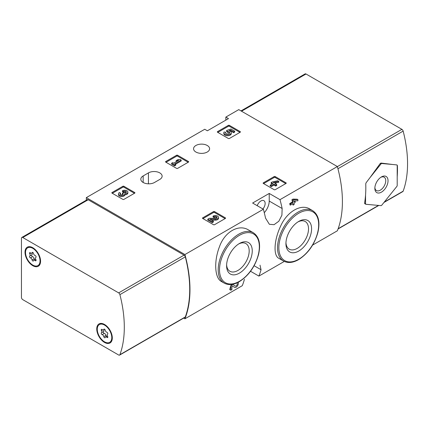 <?xml version="1.0" encoding="UTF-8"?>
<svg xmlns="http://www.w3.org/2000/svg" width="429" height="429" viewBox="0 0 429 429"><rect width="100%" height="100%" fill="white"/><g stroke="black" fill="none" stroke-linecap="round" stroke-linejoin="round"><path stroke-width="0.64" d="M260.012 265.154L261.046 269.728A111.889 64.602 60 0 1 258.896 276.099L284.298 261.433M312.612 245.082L337.355 230.797A111.889 64.602 -120 0 0 337.355 166.543L238.765 109.62L225.842 117.079L228.48 118.602L207.379 130.786L204.74 129.263L86.326 197.63L86.326 200.198M258.896 276.099L250.531 271.267M183.687 318.093L184.92 318.806L242.283 285.687A111.889 64.602 -120 0 0 244.433 279.317M230.85 290.219L229.697 289.554A111.889 64.602 60 0 0 230.85 285.467L230.85 290.219L231.901 289.613L231.901 285.682L234.518 287.339A3.191 1.839 120 0 0 237.403 285.971A3.191 1.839 120 0 0 238.159 282.309M230.85 285.467L232.679 284.411L235.242 286.041A1.7 0.981 120 0 0 235.264 286.052A1.7 0.981 120 0 0 236.964 285.071A1.7 0.981 120 0 0 236.964 283.108A1.7 0.981 120 0 0 236.652 283.027M248.547 229.982C238.76 223.756 224.608 231.885 219.482 246.707C213.814 261.159 214.618 278.072 221.428 281.51L224.217 283.119A29.092 16.795 -60 0 1 224.217 249.528A29.092 16.795 -60 0 1 253.308 232.733L248.547 229.982M264.28 212.682A11.749 6.784 120 0 0 269.224 201.056L269.224 193.441L279.992 199.662L337.355 166.543M279.992 199.662A111.889 64.602 60 0 1 282.148 208.515L281.907 215.208L278.807 221.251L274.067 224.683L269.364 224.292L265.53 218.109A111.889 64.602 -120 0 0 263.379 209.25L252.611 203.035L269.224 193.441M184.92 318.806A111.889 64.602 -120 0 0 184.92 254.553L263.379 209.25M309.861 209.046C301.088 203.496 287.081 211.61 280.743 225.895C273.959 240.02 273.171 255.604 278.791 258.29L283.558 261.041A29.092 16.795 -60 0 1 283.558 227.45A29.092 16.795 -60 0 1 312.65 210.655L309.861 209.046M292.809 203.732A111.889 64.602 60 0 1 293.082 205.116L294.133 204.51L294.133 202.965L295.259 202.311L294.97 200.928M295.259 201.099L294.133 201.748L294.133 200.97L297.892 200.793L297.892 199.582L294.133 199.753L293.082 200.359L293.082 202.359L290.374 203.92L289.736 203.55A111.889 64.602 60 0 1 290.025 204.933L290.374 205.132L293.082 203.571L293.082 205.116M289.736 203.55L292.444 201.989A111.889 64.602 60 0 0 291.929 199.694L292.98 199.088L297.254 199.212L297.892 199.582M263.342 183.44A0.745 0.429 180 0 1 263.122 183.135A0.745 0.429 180 0 1 263.342 182.829L263.342 183.44L274.158 189.682A0.745 0.429 180 0 0 275.209 189.682L286.025 183.44A0.745 0.429 180 0 0 286.24 183.135A0.745 0.429 180 0 0 286.025 182.829L275.209 176.587L275.209 177.499A0.745 0.429 0 0 0 274.158 177.499L263.604 183.591M275.209 176.587A0.745 0.429 180 0 0 274.158 176.587L263.342 182.829M202.686 218.458A0.745 0.429 180 0 1 202.467 218.152A0.745 0.429 180 0 1 202.686 217.852L202.686 218.458L213.497 224.699A0.745 0.429 180 0 0 214.554 224.699L225.364 218.458A0.745 0.429 180 0 0 225.584 218.152A0.745 0.429 180 0 0 225.364 217.852L214.554 211.604L214.554 212.521A0.745 0.429 0 0 0 213.497 212.521L202.949 218.613M214.554 211.604A0.745 0.429 180 0 0 213.497 211.604L202.686 217.852M165.76 162.119A0.745 0.429 180 0 1 165.546 161.819A0.745 0.429 180 0 1 165.76 161.513L165.76 162.119L176.576 168.366A0.745 0.429 180 0 0 177.633 168.366L188.444 162.119A0.745 0.429 180 0 0 188.663 161.819A0.745 0.429 180 0 0 188.444 161.513L177.633 155.271L177.633 156.183A0.745 0.429 0 0 0 176.576 156.183L166.028 162.275M177.633 155.271A0.745 0.429 180 0 0 176.576 155.271L165.76 161.513M112.039 193.136A0.745 0.429 180 0 1 111.824 192.83A0.745 0.429 180 0 1 112.039 192.53L112.039 193.136L122.855 199.378A0.745 0.429 180 0 0 123.911 199.378L134.722 193.136A0.745 0.429 180 0 0 134.942 192.83A0.745 0.429 180 0 0 134.722 192.53L123.911 186.288L123.911 187.2A0.745 0.429 0 0 0 122.855 187.2L112.307 193.291M123.911 186.288A0.745 0.429 180 0 0 122.855 186.288L112.039 192.53M217.535 132.234A0.745 0.429 180 0 1 217.315 131.928A0.745 0.429 180 0 1 217.535 131.623L217.535 132.234L228.346 138.476A0.745 0.429 180 0 0 229.402 138.476L240.213 132.234A0.745 0.429 180 0 0 240.433 131.928A0.745 0.429 180 0 0 240.213 131.623L229.402 125.381L229.402 126.292A0.745 0.429 0 0 0 228.346 126.292L217.798 132.384M229.402 125.381A0.745 0.429 180 0 0 228.346 125.381L217.535 131.623M143.163 175.933A8.017 4.628 180 0 0 140.814 179.204A8.017 4.628 180 0 0 145.763 183.483A8.017 4.628 180 0 0 154.499 182.481L159.776 179.435A8.017 4.628 180 0 0 162.124 176.158A8.017 4.628 180 0 0 157.175 171.884A8.017 4.628 180 0 0 148.434 172.887L143.163 175.933L143.163 182.481M207.25 145.479A8.017 4.628 180 0 1 209.599 148.75A8.017 4.628 180 0 1 201.576 153.384A8.017 4.628 180 0 1 193.559 148.75A8.017 4.628 180 0 1 198.509 144.476A8.017 4.628 180 0 1 207.25 145.479M184.92 254.553L86.326 197.63M225.842 120.125L225.842 117.079M239.425 273.117A18.141 10.473 -60 0 1 226.592 265.712A18.141 10.473 -60 0 1 239.425 243.495A18.141 10.473 -60 0 1 252.252 250.901A18.141 10.473 -60 0 1 239.425 273.117M238.631 243.978A15.975 9.223 -60 0 1 245.876 243.586A15.975 9.223 -60 0 1 248.327 256.386A15.975 9.223 -60 0 1 237.891 270.463A15.975 9.223 -60 0 1 229.901 271.257A15.975 9.223 -60 0 1 226.619 264.784M298.761 251.04A18.141 10.473 -60 0 1 285.934 243.634A18.141 10.473 -60 0 1 298.761 221.418A18.141 10.473 -60 0 1 311.588 228.823A18.141 10.473 -60 0 1 298.761 251.04M297.973 221.9A15.975 9.223 -60 0 1 305.217 221.509A15.975 9.223 -60 0 1 307.663 234.309A15.975 9.223 -60 0 1 297.227 248.386A15.975 9.223 -60 0 1 289.243 249.179A15.975 9.223 -60 0 1 285.961 242.707M262.918 208.987A5.968 3.443 120 0 0 263.899 200.681A5.968 3.443 120 0 0 260.918 200.981A5.968 3.443 120 0 0 257.202 205.684M231.901 285.682L234.481 287.317A3.191 1.839 120 0 0 234.518 287.339M294.133 199.753L292.98 199.088M293.082 200.359L291.929 199.694M293.082 202.359L292.444 201.989M290.374 203.92L290.374 205.132M239.95 132.384L229.402 126.292M234.69 131.172L234.69 132.089L233.639 132.695L233.639 131.783L234.69 131.172L230.931 129.006L226.603 130.513L226.603 131.43L227.526 132.379A2.124 1.228 0 0 1 229.52 133.151M226.603 130.513L227.526 131.467A2.124 1.228 180 0 1 229.676 132.695A2.124 1.228 180 0 1 227.547 133.918A2.124 1.228 180 0 1 225.423 132.695A2.124 1.228 180 0 1 225.611 132.186L224.013 132.019A3.722 2.15 180 0 0 223.825 132.695A3.722 2.15 180 0 0 227.547 134.84A3.722 2.15 180 0 0 231.269 132.695A3.722 2.15 180 0 0 228.941 130.7L230.7 130.089L230.7 131.001L233.639 132.695M230.7 130.089L233.639 131.783M230.191 131.177L230.7 131.001M223.825 132.695L223.825 133.607A3.722 2.15 0 0 0 227.547 135.752A3.722 2.15 0 0 0 231.269 133.607L231.269 132.695M225.611 132.186L225.611 133.097A2.124 1.228 0 0 0 225.574 133.151M227.526 131.467L227.526 132.379M227.236 131.295L227.236 132.212M134.459 193.291L123.911 187.2M124.866 193.919A3.191 1.839 180 0 1 121.589 195.656A3.191 1.839 180 0 1 118.49 193.817L118.49 194.728A3.191 1.839 0 0 0 121.589 196.568A3.191 1.839 0 0 0 124.866 194.83A3.191 1.839 0 0 0 127.874 192.991L127.874 192.079A3.191 1.839 180 0 1 124.866 193.919L124.866 194.83M118.49 193.817A3.191 1.839 180 0 1 119.423 192.514L120.479 193.12L120.479 194.037A1.7 0.981 0 0 0 120.174 194.273M126.19 192.53A1.7 0.981 0 0 0 123.482 192.299L122.431 191.693L122.431 190.776L123.482 191.382A1.7 0.981 180 0 1 125.338 191.173A1.7 0.981 180 0 1 126.389 192.079A1.7 0.981 180 0 1 126.33 192.331A1.491 0.858 180 0 1 123.842 192.718L123.482 192.514L122.431 193.12L122.785 193.323A1.491 0.858 180 0 1 123.225 193.935A1.491 0.858 180 0 1 122.12 194.766A1.7 0.981 180 0 1 119.981 193.817A1.7 0.981 180 0 1 120.479 193.12M122.994 194.391A1.491 0.858 0 0 0 122.785 194.24L122.431 194.037L122.431 193.12M123.482 191.382L123.482 192.299M122.431 190.776A3.191 1.839 180 0 1 125.906 190.379A3.191 1.839 180 0 1 127.874 192.079M188.181 162.275L177.633 156.183M181.188 160.065L180.137 159.459L177.66 159.76L176.153 160.628L178.636 160.328L173.675 163.192L172.694 162.623L171.643 163.234L174.651 164.967L175.702 164.361L174.726 163.798L181.188 160.065L181.188 160.977L175.515 164.253M175.702 164.361L175.702 165.272L174.651 165.884L174.651 164.967M171.643 163.234L171.643 164.146L174.651 165.884M176.153 160.628L176.153 161.545L176.625 161.486M225.102 218.613L214.554 212.521M211.594 220.104L215.251 220.152A3.191 1.839 0 0 0 218.522 218.313L218.522 217.401A3.191 1.839 180 0 1 215.251 219.24L215.251 220.152M216.838 217.857A1.7 0.981 0 0 0 214.13 217.621L213.074 217.01L213.074 216.098L214.13 216.704A1.7 0.981 180 0 1 215.98 216.495A1.7 0.981 180 0 1 217.031 217.401A1.7 0.981 180 0 1 215.288 218.382L209.266 218.297L207.813 219.139L212.323 221.739L213.374 221.133L209.974 219.165L215.251 219.24M213.374 221.133L213.374 222.045L212.323 222.651L212.323 221.739M207.813 219.139L207.813 220.05L212.323 222.651M214.13 216.704L214.13 217.621M213.074 216.098A3.191 1.839 180 0 1 216.548 215.701A3.191 1.839 180 0 1 218.522 217.401M285.762 183.591L275.209 177.499M278.77 181.381L277.719 180.775L272.233 181.944L271.176 182.556L272.908 183.553L270.2 185.113L271.251 185.719L273.959 184.159L275.686 185.156L276.743 184.55L275.01 183.553L276.137 182.899L275.086 182.293L273.959 182.942L273.284 182.556L278.77 181.381L278.77 182.293L276.083 182.867M276.137 182.899L275.804 184.009M276.743 184.55L276.743 185.462L275.686 186.073L275.686 185.156M273.959 184.159L273.959 185.071L275.686 186.073M271.251 185.719L271.251 186.636L273.959 185.071M270.2 185.113L270.2 186.025L271.251 186.636M271.176 182.556L271.176 183.467L272.115 184.009M370.045 177.574L380.207 163.519L380.995 163.063L392.707 164.489L381.772 163.508A1.121 0.643 120 0 0 380.979 163.969L370.045 177.574L366.103 182.759L365.744 183.8A111.889 64.602 60 0 1 365.551 195.072L365.551 203.732A1.121 0.643 120 0 0 365.781 204.242A1.121 0.643 120 0 0 365.948 204.295L380.979 205.636A1.121 0.643 120 0 0 381.772 205.18L396.804 186.481A1.121 0.643 120 0 0 397.2 185.457L397.2 176.802A111.889 64.602 -120 0 0 397.388 165.524L396.959 164.945L392.707 164.489M365.551 203.732L364.575 203.169L364.843 203.657L364.575 203.169A111.889 64.602 -120 0 0 365.551 195.072M383.939 202.483L402.836 191.57A1.866 1.078 -120 0 0 403.153 191.173A111.889 64.602 -120 0 0 403.153 131.097A1.866 1.078 -120 0 0 401.903 129.354L306.016 73.992A1.866 1.078 -120 0 0 305.083 73.901L240.985 110.907M397.2 176.802L397.2 165.417A1.121 0.643 120 0 0 397.039 164.961M381.44 192.149A9.325 5.384 -60 0 1 374.849 188.342A9.325 5.384 -60 0 1 381.44 176.92A9.325 5.384 -60 0 1 388.036 180.727A9.325 5.384 -60 0 1 381.44 192.149M380.845 177.3A7.711 4.451 -60 0 1 384.153 177.198A7.711 4.451 -60 0 1 385.333 183.376A7.711 4.451 -60 0 1 380.298 190.17A7.711 4.451 -60 0 1 376.442 190.551A7.711 4.451 -60 0 1 374.876 187.634M21.45 297.361L21.45 238.283A1.866 1.078 60 0 1 21.836 237.43A1.866 1.078 60 0 1 22.769 237.521L118.661 292.884A1.866 1.078 60 0 1 119.906 294.626A111.889 64.602 60 0 1 119.906 354.708A1.866 1.078 60 0 1 119.594 355.099A1.866 1.078 60 0 1 118.661 355.008L22.769 299.646A1.866 1.078 60 0 1 21.45 297.361M21.836 237.43L87.243 199.667A1.866 1.078 60 0 1 88.176 199.758L184.062 255.121A1.866 1.078 60 0 1 185.312 256.864A111.889 64.602 60 0 1 185.312 316.945A1.866 1.078 60 0 1 184.996 317.342L119.594 355.099M104.526 324.463L104.526 324.463A11.004 6.355 60 0 1 112.307 337.939A11.004 6.355 60 0 1 104.526 342.433A11.004 6.355 60 0 1 96.745 328.957A11.004 6.355 60 0 1 104.526 324.463M32.792 247.726L32.792 247.726A11.004 6.355 60 0 1 40.573 261.197A11.004 6.355 60 0 1 32.792 265.69A11.004 6.355 60 0 1 25.011 252.214A11.004 6.355 60 0 1 32.792 247.726M25.536 252.52A10.258 5.92 60 0 1 27.66 247.823A10.258 5.92 60 0 1 37.918 253.748A10.258 5.92 60 0 1 37.918 265.589A10.258 5.92 60 0 1 30.014 262.843A10.258 5.92 60 0 1 25.536 252.52M31.794 254.831A1.046 0.601 -120 0 0 31.719 255.813A1.046 0.601 -120 0 0 32.556 256.655A1.829 1.056 -120 0 1 34.181 258.682L32.073 259.899A1.829 1.056 -120 0 0 30.443 257.877A1.046 0.601 -120 0 1 29.596 257.009A1.046 0.601 -120 0 1 29.708 256.033A1.046 0.601 -120 0 1 29.724 256.022A1.829 1.056 60 0 0 29.751 256.006A1.829 1.056 60 0 0 29.724 253.85A1.046 0.601 -120 0 1 29.708 252.622A1.046 0.601 -120 0 1 30.443 252.831A1.829 1.056 -120 0 0 31.73 253.196A1.829 1.056 -120 0 0 32.073 252.686A1.046 0.601 -120 0 1 32.266 252.391A1.046 0.601 -120 0 1 32.99 252.59A1.046 0.601 -120 0 1 33.51 253.512A1.829 1.056 -120 0 0 35.135 255.539A1.046 0.601 -120 0 1 35.982 256.408A1.046 0.601 -120 0 1 35.87 257.384L35.854 257.389A1.046 0.601 -120 0 0 35.87 257.384M35.854 257.389A1.829 1.056 -120 0 0 35.827 257.405A1.829 1.056 -120 0 0 35.854 259.561A1.046 0.601 -120 0 1 35.87 260.794A1.046 0.601 -120 0 1 35.135 260.585A1.829 1.056 -120 0 0 33.853 260.215A1.829 1.056 -120 0 0 33.51 260.73A1.046 0.601 -120 0 1 33.312 261.025A1.046 0.601 -120 0 1 32.588 260.821A1.046 0.601 -120 0 1 32.073 259.899M27.66 247.823L28.191 247.522A10.258 5.92 60 0 1 33.06 247.882M40.567 260.886A10.258 5.92 60 0 1 38.444 265.283L37.918 265.589M29.778 255.995L31.837 254.805A1.829 1.056 -120 0 0 31.864 254.788A1.829 1.056 -120 0 0 32.03 253.024M34.181 258.682A1.046 0.601 -120 0 0 34.787 259.679M97.27 329.263A10.258 5.92 60 0 1 99.394 324.565A10.258 5.92 60 0 1 109.652 330.486A10.258 5.92 60 0 1 109.652 342.331A10.258 5.92 60 0 1 101.748 339.58A10.258 5.92 60 0 1 97.27 329.263M103.807 336.642A1.829 1.056 -120 0 0 102.177 334.615A1.046 0.601 -120 0 1 101.335 333.746A1.046 0.601 -120 0 1 101.442 332.77A1.046 0.601 -120 0 1 101.459 332.765A1.829 1.056 60 0 0 101.485 332.748A1.829 1.056 60 0 0 101.459 330.593A1.046 0.601 -120 0 1 101.442 329.359A1.046 0.601 -120 0 1 102.177 329.574A1.829 1.056 -120 0 0 103.464 329.939A1.829 1.056 -120 0 0 103.807 329.424A1.046 0.601 -120 0 1 104 329.134A1.046 0.601 -120 0 1 104.724 329.333A1.046 0.601 -120 0 1 105.244 330.255A1.829 1.056 -120 0 0 106.869 332.282A1.046 0.601 -120 0 1 107.717 333.151A1.046 0.601 -120 0 1 107.604 334.127A1.046 0.601 -120 0 0 107.604 334.127A1.829 1.056 -120 0 0 107.561 334.148A1.829 1.056 -120 0 0 107.588 336.304A1.046 0.601 -120 0 1 107.604 337.537A1.046 0.601 -120 0 1 106.869 337.323A1.829 1.056 -120 0 0 105.588 336.958A1.829 1.056 -120 0 0 105.244 337.473A1.046 0.601 -120 0 1 105.046 337.762A1.046 0.601 -120 0 1 104.322 337.564A1.046 0.601 -120 0 1 103.807 336.642L105.915 335.424A1.829 1.056 -120 0 0 104.29 333.397L102.177 334.615M99.394 324.565L99.925 324.26A10.258 5.92 60 0 1 104.794 324.624M112.301 337.628A10.258 5.92 60 0 1 110.178 342.026L109.652 342.331M103.528 331.569A1.046 0.601 -120 0 0 103.453 332.55A1.046 0.601 -120 0 0 104.29 333.397M101.512 332.732L103.571 331.547A1.829 1.056 -120 0 0 103.598 331.531A1.829 1.056 -120 0 0 103.764 329.762M105.915 335.424A1.046 0.601 -120 0 0 106.521 336.416M239.425 281.301A28.158 16.259 -60 0 1 222.179 256.767A28.158 16.259 -60 0 1 256.665 236.856A28.158 16.259 -60 0 1 239.425 281.301M298.761 259.218A28.158 16.259 -60 0 1 281.515 234.69A28.158 16.259 -60 0 1 316.007 214.779A28.158 16.259 -60 0 1 298.761 259.218M269.224 201.056L282.148 208.515M254.579 265.991L261.046 269.728M148.434 172.887L148.434 183.832M234.481 287.317L233.542 286.776M240.213 131.623L240.213 132.234M228.346 125.381L228.346 126.292M134.722 192.53L134.722 193.136M122.855 186.288L122.855 187.2M122.785 193.323L122.785 194.24M188.444 161.513L188.444 162.119M176.576 155.271L176.576 156.183M225.364 217.852L225.364 218.458M213.497 211.604L213.497 212.521M286.025 182.829L286.025 183.44M274.158 176.587L274.158 177.499M337.939 168.742L403.153 131.097M338.149 228.705L378.491 205.416M384.261 202.08L403.153 191.173M241.532 111.218L306.016 73.992M337.376 166.613L401.903 129.354M380.207 163.519L380.979 163.969M380.995 163.063L381.772 163.508M88.176 199.758L22.769 237.521M184.062 255.121L118.661 292.884M185.312 256.864L119.906 294.626M185.312 316.945L119.906 354.708M32.556 256.655L30.443 257.877M30.92 253.164L29.724 253.85M32.62 252.37L32.073 252.686M36.057 260.054L35.135 260.585M102.654 329.906L101.459 330.593M104.354 329.107L103.807 329.424M107.792 336.797L106.869 337.323M224.217 283.119C228.496 285.419 233.499 284.953 239.232 281.724C248.718 275.665 255.169 266.548 258.59 254.386C260.902 243.897 259.143 236.679 253.308 232.733M283.558 261.041C287.838 263.342 292.841 262.875 298.568 259.647C308.054 253.582 314.511 244.471 317.927 232.309C320.243 221.82 318.484 214.597 312.65 210.655M338.052 228.973L378.812 205.443M364.714 203.625L365.781 204.242M31.864 254.788L29.751 256.006M32.904 252.52L31.73 253.196M35.661 259.175L33.853 260.215M103.598 331.531L101.485 332.748M104.638 329.257L103.464 329.939M107.395 335.918L105.588 336.958"/></g></svg>
